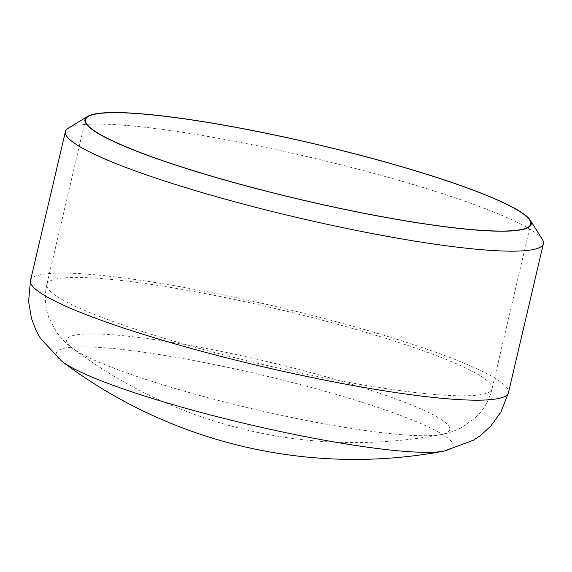 <?xml version="1.0" encoding="UTF-8"?>
<svg xmlns="http://www.w3.org/2000/svg" width="572" height="572" viewBox="0 0 572 572"><rect width="100%" height="100%" fill="white"/><g stroke="black" fill="none" stroke-linecap="round" stroke-linejoin="round"><path stroke-width="0.43" stroke-dasharray="2.86 2.15" d="M68.232 128.214A245.474 30.781 -166.8 0 1 429.851 189.639A245.474 30.781 -166.8 0 1 542.37 239.425M157.629 383.183A196.725 24.668 -166.8 0 1 72.401 348.176L72.401 348.176A196.725 24.668 -166.8 0 1 144.795 338.245A196.725 24.668 -166.8 0 1 358.687 386.436A196.725 24.668 -166.8 0 1 440.833 434.591L440.833 434.591A196.725 24.668 -166.8 0 1 157.629 383.183M62.269 361.626A203.782 25.554 -166.8 0 1 137.259 351.344A203.782 25.554 -166.8 0 1 358.83 401.265A203.782 25.554 -166.8 0 1 443.929 451.144M152.631 334.734A228.628 28.671 -166.8 0 1 46.875 284.42A228.628 28.671 -166.8 0 1 386.293 338.517A228.628 28.671 -166.8 0 1 492.049 388.838A228.628 28.671 -166.8 0 1 152.631 334.734M30.473 280.573A245.474 30.781 -166.8 0 1 394.902 338.66A245.474 30.781 -166.8 0 1 508.451 392.685M85.514 119.662L46.875 284.42C44.287 296.21 45.045 307.493 49.128 318.261L57.093 332.911C62.119 339.425 67.224 344.508 72.401 348.176A469.133 469.133 0 0 0 440.833 434.591C447.097 433.612 453.932 431.324 461.339 427.727L474.982 418.146C483.433 410.31 489.117 400.543 492.049 388.838L530.694 224.081"/><path stroke-width="0.86" d="M190.991 169.977A229.179 28.736 13.2 0 0 426.283 224.16A229.179 28.736 13.2 0 0 530.273 220.249A229.179 28.736 13.2 0 0 425.218 173.766A229.179 28.736 13.2 0 0 87.595 116.423A229.179 28.736 13.2 0 0 190.991 169.977M530.273 220.249L542.37 239.425A245.474 30.781 -166.8 0 1 543.4 243.665A245.474 30.781 -166.8 0 1 178.972 185.578A245.474 30.781 -166.8 0 1 65.43 131.553A245.474 30.781 -166.8 0 1 68.232 128.214L87.595 116.423M191.27 169.977A228.628 28.671 -166.8 0 1 85.514 119.662A228.628 28.671 -166.8 0 1 424.939 173.766A228.628 28.671 -166.8 0 1 530.694 224.081A228.628 28.671 -166.8 0 1 191.27 169.977M443.929 451.144L443.929 451.144A203.782 25.554 -166.8 0 1 150.558 397.897A203.782 25.554 -166.8 0 1 62.269 361.626L40.626 338.66L36.193 330.759L31.453 318.425L28.6 301.401L30.473 280.573A245.474 30.781 -166.8 0 0 144.022 334.599A245.474 30.781 -166.8 0 0 508.451 392.685L500.865 412.169L490.747 426.154L481.009 435.092L473.53 440.197L443.929 451.144A485.978 485.978 0 0 1 62.269 361.633M543.4 243.665L508.451 392.685M65.43 131.553L30.473 280.573"/></g></svg>
